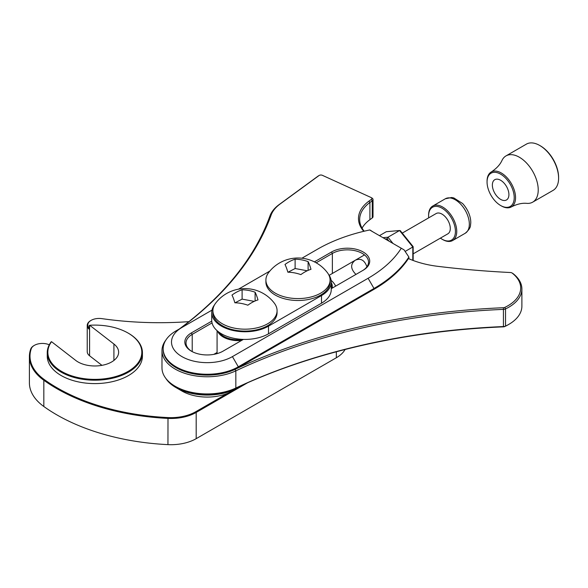 <?xml version="1.0" encoding="UTF-8"?>
<svg xmlns="http://www.w3.org/2000/svg" width="588" height="588" viewBox="0 0 588 588"><rect width="100%" height="100%" fill="white"/><g stroke="black" fill="none" stroke-linecap="round" stroke-linejoin="round"><path stroke-width="0.88" d="M214.466 304.944A33.259 19.198 0 0 0 211.724 312.573A33.259 19.198 0 0 0 232.26 330.309A33.259 19.198 0 0 0 268.503 326.149L321.504 295.551A33.259 19.198 0 0 0 331.242 281.968A33.259 19.198 0 0 0 328.508 274.346M269.841 271.061L238.463 289.178M211.724 312.573L211.724 320.217A33.259 19.198 0 0 0 232.26 337.96A33.259 19.198 0 0 0 268.503 333.8L321.504 303.195A33.259 19.198 0 0 0 331.242 289.619L331.242 281.968M212.9 310.655L212.9 312.573A32.083 18.522 0 0 0 231.165 329.287A32.083 18.522 0 0 0 277.073 312.573L277.073 310.655A32.083 18.522 180 0 1 231.165 327.376A32.083 18.522 180 0 1 212.9 310.655A32.083 18.522 180 0 1 215.561 303.268A36.846 36.846 0 0 1 274.405 303.268A32.083 18.522 180 0 1 277.073 310.655M242.109 289.796A34.89 21.117 122.5 0 0 231.981 295.088A34.89 6.005 82.9 0 1 234.862 302.798A34.89 27.121 29.1 0 1 247.864 305.209A34.89 21.117 -57.5 0 1 257.985 299.917A34.89 6.005 -97.1 0 0 255.104 292.207A34.89 27.121 -150.9 0 0 242.109 289.796L242.109 299.123L235.082 302.798M254.214 301.372L242.109 299.123M255.104 300.975L255.104 292.207M265.901 280.057L265.901 281.968A32.083 18.522 0 0 0 284.166 298.689A32.083 18.522 0 0 0 330.074 281.968L330.074 280.057A32.083 18.522 180 0 1 284.166 296.778A32.083 18.522 180 0 1 265.901 280.057A32.083 18.522 180 0 1 268.562 272.67A36.846 36.846 0 0 1 327.406 272.67A32.083 18.522 180 0 1 330.074 280.057M295.11 259.198A34.89 21.117 122.5 0 0 284.982 264.49A34.89 6.005 82.9 0 1 287.863 272.2A34.89 27.121 29.1 0 1 300.865 274.611A34.89 21.117 -57.5 0 1 310.986 269.319A34.89 6.005 -97.1 0 0 308.105 261.609A34.89 27.121 -150.9 0 0 295.11 259.198L295.11 268.525L288.083 272.2M307.215 270.774L295.11 268.525M308.105 270.377L308.105 261.609M402.258 233.105L436.156 213.54A11.709 6.762 60 0 1 439.537 213.128A11.709 6.762 60 0 1 449.092 222.815A11.709 6.762 60 0 1 447.865 233.818L413.158 253.862M440.405 238.125A18.97 10.951 -120 0 0 442.014 239.169A18.97 10.951 -120 0 0 455.274 228.997A18.97 10.951 -120 0 0 438.009 206.586A18.97 10.951 -120 0 0 428.601 215.936A18.97 10.951 -120 0 0 428.696 217.847M428.601 215.936L428.601 215.171A19.911 11.495 60 0 1 432.717 206.057A19.911 11.495 60 0 1 438.472 205.359A19.911 11.495 60 0 1 454.715 221.83A19.911 11.495 60 0 1 452.628 240.536A19.911 11.495 60 0 1 442.676 239.551L442.014 239.169M405.11 251.451L412.813 247.004L399.561 230.518L386.316 231.701L379.466 235.656M382.942 237.662L387.97 237.214L399.561 230.518L400.391 231.143M399.561 230.518L386.316 231.701M412.813 246.6L412.813 247.004L412.813 246.6M393.005 243.469L387.97 237.214L387.147 238.794L385.206 238.971M487.055 181.993L487.055 181.222A20.146 11.635 60 0 1 491.112 172.064A20.146 11.635 60 0 1 514.838 192.122A20.146 11.635 60 0 1 511.259 206.961A20.146 11.635 60 0 1 501.307 205.896L500.638 205.513A19.206 11.091 -120 0 0 513.537 192.379A19.206 11.091 -120 0 0 498.484 173.107A19.206 11.091 -120 0 0 487.055 181.993A19.206 11.091 -120 0 0 500.638 205.513M511.259 206.961C516.896 204.102 522.063 202.897 526.752 203.352A26.703 15.413 -120 0 0 532.699 202.147A26.703 15.413 -120 0 0 532.699 171.321A26.703 15.413 -120 0 0 506.003 155.901A26.703 15.413 -120 0 0 501.983 160.451C500.035 164.743 496.412 168.616 491.112 172.064M492.773 188.278A11.709 6.762 -120 0 0 506.488 199.971A11.709 6.762 -120 0 0 506.488 186.447A11.709 6.762 -120 0 0 494.78 179.693A11.709 6.762 -120 0 0 492.773 188.278M539.718 145.464L540.387 145.846A25.762 14.876 60 0 1 558.6 177.4L558.6 178.164A26.703 15.413 -120 0 0 539.718 145.464A26.703 15.413 -120 0 0 526.37 144.141L506.003 155.901M532.699 202.147L553.073 190.387A26.703 15.413 -120 0 0 558.6 178.164M101.937 365.346L89.582 355.784A11.9 6.872 180 0 1 87.222 351.675L87.222 325.443A11.9 6.872 0 0 0 89.295 329.317L89.295 325.429L89.692 325.267A46.996 27.136 180 0 1 128.066 333.051A46.996 27.136 180 0 1 132.065 368.794A46.996 27.136 180 0 1 71.17 375.673A46.996 27.136 180 0 1 51.531 341.694A11.9 6.872 180 0 1 51.906 341.973L75.756 360.444A23.792 13.737 0 0 0 102.327 365.273A23.792 13.737 0 0 0 118.629 352.234A23.792 13.737 0 0 0 113.918 344.024L89.692 325.267M345.082 349.5A35.692 20.609 180 0 1 336.351 357.747L196.186 438.67A35.692 20.609 180 0 1 167.955 444.631A178.465 103.032 180 0 1 43.828 406.499A65.437 37.779 180 0 1 29.4 382.832L29.4 356.607A65.437 37.779 0 0 0 43.828 380.267A178.465 103.032 0 0 0 167.955 418.406A35.692 20.609 0 0 0 196.186 412.438L247.621 382.751M243.322 339.445A20.58 11.885 180 0 1 219.096 332.271M331.242 283.394A20.58 11.885 180 0 1 331.242 288.333M227.424 393.438L195.767 411.71A35.096 20.264 180 0 1 167.999 417.576A177.87 102.694 180 0 1 44.291 379.569A64.842 37.434 180 0 1 31.296 348.669A11.304 6.527 180 0 1 34.376 345.354A11.304 6.527 180 0 1 49.267 344.796M89.295 328.185A11.304 6.527 180 0 1 91.133 320.35A11.304 6.527 180 0 1 101.849 318.63A238.552 137.724 0 0 0 188.902 321.643M51.531 341.694L51.097 341.893A47.591 27.474 0 0 0 47.246 352.719L47.246 356.122A47.591 27.474 0 0 0 94.837 383.596A47.591 27.474 0 0 0 142.428 356.122L142.428 352.719A47.591 27.474 0 0 0 128.493 333.293A47.591 27.474 0 0 0 128.28 333.168M34.17 345.472A11.9 6.872 0 0 0 33.957 345.597A11.9 6.872 0 0 0 30.708 349.081A65.437 37.779 0 0 0 29.4 356.607M90.927 320.467A11.9 6.872 0 0 0 90.706 320.592A11.9 6.872 0 0 0 87.222 325.443M47.246 352.719A47.591 27.474 0 0 0 94.837 380.193A47.591 27.474 0 0 0 142.428 352.719M217.604 331.118A21.175 12.23 0 0 0 241.499 340.496M332.036 288.223A21.175 12.23 0 0 0 332.286 286.349A21.175 12.23 0 0 0 331.242 282.556M163.17 348.838L163.17 349.691A44.019 25.416 0 0 0 188.344 372.66A44.019 25.416 0 0 0 235.082 369.352A477.096 275.449 180 0 1 503.431 307.722A2.381 1.374 0 0 0 504.769 307.414A43.424 25.071 0 0 0 512.148 273.075A2.381 1.374 0 0 0 511.92 272.92A2.381 1.374 0 0 0 510.435 272.523A596.07 344.142 180 0 1 437.612 266.313A72.574 41.902 180 0 1 408.447 258.558A151.101 87.237 0 0 1 373.997 289.325L373.997 288.48L238.316 366.809A44.019 25.416 180 0 1 190.343 372.322A44.019 25.416 180 0 1 163.17 348.838A44.019 25.416 180 0 1 176.062 330.868L181.949 327.472A35.692 20.609 0 0 0 181.949 356.615A35.692 20.609 0 0 0 232.429 356.615L368.11 278.278A142.774 82.43 0 0 0 401.273 248.246L371.925 231.304A49.973 28.849 180 0 1 369.749 229.967A142.774 82.43 0 0 0 317.63 249.136L301.916 258.213M511.92 272.92L512.758 273.405A3.572 2.058 180 0 1 513.104 273.633A44.614 25.762 180 0 1 521.887 288.987A44.614 25.762 180 0 1 505.526 308.921A3.572 2.058 180 0 1 503.519 309.384A475.905 274.765 0 0 0 235.832 370.859L235.082 369.352A44.019 25.416 0 0 0 238.316 367.662L373.997 289.325M371.667 197.884A3.572 2.058 180 0 1 371.976 198.046A3.572 2.058 180 0 1 373.02 199.501A3.572 2.058 180 0 1 372.255 200.78L369.903 202.5A47.591 27.474 0 0 0 359.672 219.522A47.591 27.474 0 0 0 364.185 231.209M373.02 199.501L373.02 216.685A3.572 2.058 180 0 1 372.255 217.957L369.903 219.677A47.591 27.474 0 0 0 362.054 228.115M521.887 288.987L521.887 306.164A44.614 25.762 180 0 1 508.818 324.378A44.614 25.762 180 0 1 505.526 326.097A3.572 2.058 180 0 1 503.519 326.56A475.905 274.765 0 0 0 235.832 388.036A45.21 26.1 180 0 1 175.224 386.294A45.21 26.1 180 0 1 161.979 367.838L161.979 350.661A45.21 26.1 180 0 1 165.897 340.033M175.224 386.294L176.062 386.786A44.019 25.416 0 0 0 235.082 388.477L235.832 388.036L235.832 370.859A45.21 26.1 180 0 1 187.837 374.247A45.21 26.1 180 0 1 161.979 350.661M179.311 328.993A475.905 274.765 0 0 0 269.929 215.987A47.591 27.474 180 0 1 279.168 204.558L318.093 176.091A3.572 2.058 180 0 1 318.373 175.915L319.211 175.43A2.381 1.374 0 0 0 319.027 175.547L280.101 204.014A46.401 26.791 0 0 0 271.097 215.157A477.096 275.449 180 0 1 180.2 328.479M369.749 229.967L370.499 230.29A47.591 27.474 0 0 0 373.564 232.253M401.273 248.246L404.081 249.871L408.88 257.037A151.101 87.237 180 0 1 373.997 288.48L368.11 278.278M408.88 258.749L408.88 257.037M362.348 270.723A21.175 12.23 0 0 0 368.529 262.094A21.175 12.23 0 0 0 355.453 250.797A21.175 12.23 0 0 0 332.374 253.443L316.175 262.799M212.055 322.915L192.217 334.366A21.175 12.23 0 0 0 186.014 343.01A21.175 12.23 0 0 0 191.806 351.411M217.075 352.491L213.811 354.373M366.919 266.761C364.523 260.102 360.642 257.919 355.277 260.234C350.242 264.137 350.463 268.863 355.946 274.42M243.395 339.401L223.006 351.168A22.366 12.914 180 0 1 191.372 351.168A22.366 12.914 180 0 1 191.372 332.911L211.768 321.136M314.418 261.866L331.536 251.987A22.366 12.914 180 0 1 363.163 251.987A22.366 12.914 180 0 1 363.163 270.252L331.242 288.679M211.996 310.119L176.062 330.868M363.774 231.312A48.782 28.165 180 0 1 368.97 201.103L371.322 199.383A2.381 1.374 0 0 0 371.138 197.561A2.381 1.374 0 0 0 370.925 197.45L322.371 175.32A2.381 1.374 0 0 0 319.211 175.43M235.082 388.477A477.096 275.449 180 0 1 503.431 326.847A2.381 1.374 0 0 0 504.769 326.538A43.424 25.071 0 0 0 507.973 324.863L508.818 324.378M176.062 387.632L181.949 391.035A35.692 20.609 0 0 0 232.429 391.035L238.316 387.632A44.019 25.416 180 0 1 176.062 387.632A44.019 25.416 180 0 1 165.897 378.474M243.932 384.398L232.429 391.035M321.504 295.551L321.504 303.195M268.503 326.149L268.503 333.8M331.125 280.344A11.709 6.762 60 0 1 335.689 286.113M452.628 240.536L465.211 233.267A19.911 11.495 -120 0 0 467.306 214.569A19.911 11.495 -120 0 0 451.062 198.09A19.911 11.495 -120 0 0 445.307 198.788L432.717 206.057M389.08 241.205L387.147 238.794M412.813 260.352L412.813 247.004M336.351 351.786L336.351 357.747M195.767 411.71L196.186 412.438L196.186 438.67M167.999 417.576L167.955 444.631M44.291 379.569L43.828 380.267L43.828 406.499M113.918 344.024L113.918 360.444M89.582 325.311L89.582 355.784M31.296 348.669L30.708 349.081M371.322 199.383L372.255 200.78L372.255 217.957M368.97 201.103L369.903 202.5L369.903 219.677M504.769 307.414L505.526 308.921L505.526 326.097L504.769 326.538M503.431 307.722L503.431 326.847M331.536 251.987L332.374 253.443L332.374 273.457M191.372 332.911L192.217 334.366L192.217 351.631M238.316 367.662L238.316 366.809L232.429 356.615M319.027 175.547L318.093 176.091M280.101 204.014L279.168 204.558M271.097 215.157L269.929 215.987M512.148 273.075L513.104 273.633M238.316 386.955L238.316 387.632M329.177 275.302L364.494 254.913M465.211 233.267C468.923 230.092 470.687 227.306 470.51 224.895C471.51 220.478 469.819 211.401 462.602 203.514L453.804 197.921L451.591 197.502L445.307 198.788M413.144 246.644L400.23 230.584M413.158 260.477L413.158 246.688M217.075 330.662L217.075 353.623M332.286 286.349L332.286 288.076M128.066 333.051L128.493 333.293M91.133 320.35L90.706 320.592M34.376 345.354L33.957 345.597M371.138 197.561L371.976 198.046"/></g></svg>
